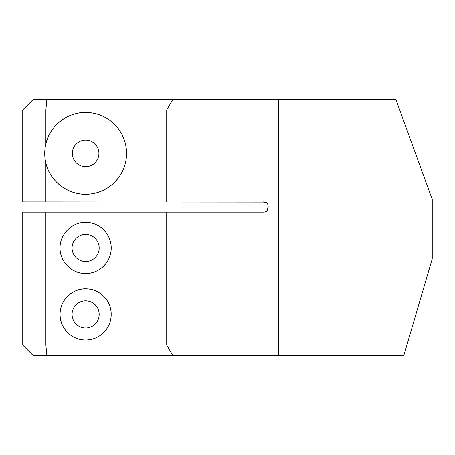 <?xml version="1.0" encoding="UTF-8"?>
<svg xmlns="http://www.w3.org/2000/svg" width="455" height="455" viewBox="0 0 455 455"><rect width="100%" height="100%" fill="white"/><g stroke="black" fill="none" stroke-linecap="round" stroke-linejoin="round"><path stroke-width="0.68" d="M265.14 202.105L22.75 201.94L22.75 109.917L32.976 99.691L395.952 99.691L432.25 199.421L399.672 109.917L22.75 109.917M46.854 99.691L45.875 109.917L45.875 143.763C50.272 123.584 71.509 109.7 90.949 112.817C110.298 115.001 126.689 132.564 126.53 153.301C126.769 174.094 110.315 191.754 90.966 193.921C71.577 197.026 50.312 183.257 45.875 162.981C44.351 156.605 44.351 150.195 45.875 143.763A40.899 40.899 0 0 1 92.069 112.982A40.899 40.899 0 0 1 126.405 156.6A40.899 40.899 0 0 1 45.875 162.981L45.875 201.94M22.75 345.083L406.884 345.083L432.25 258.849L403.875 355.31L32.976 355.31L22.75 345.083L22.75 212.161L263.03 212.161C266.584 212.297 268.285 210.591 268.143 207.048C268.279 203.499 266.573 201.792 263.03 201.94L267.011 203.049M73.647 270.526A25.56 25.56 0 0 0 85.631 273.512C98.911 273.825 111.23 262.285 111.191 248.254C111.577 234.206 99.44 222.33 86.16 222.393C72.823 221.665 59.867 233.648 60.071 247.639C59.554 261.653 72.163 273.933 85.631 273.512A25.56 25.56 0 0 0 91.051 222.967M85.631 339.97C98.911 340.283 111.23 328.743 111.191 314.712C111.577 300.67 99.44 288.788 86.16 288.851C72.823 288.129 59.867 300.107 60.071 314.098C59.554 328.112 72.163 340.391 85.631 339.97A25.56 25.56 0 0 0 107.767 301.631A25.56 25.56 0 0 0 63.495 301.631A25.56 25.56 0 0 0 85.631 339.97M265.151 211.996L267.022 211.04L268.143 207.048L267.972 204.938M85.631 327.958A13.548 13.548 0 0 0 97.364 307.637A13.548 13.548 0 0 0 73.898 307.637A13.548 13.548 0 0 0 85.631 327.958M85.631 261.5A13.548 13.548 0 0 0 97.364 241.173A13.548 13.548 0 0 0 73.898 241.173A13.548 13.548 0 0 0 85.631 261.5M85.631 166.661A13.292 13.292 0 0 0 97.142 146.726A13.292 13.292 0 0 0 74.119 146.726A13.292 13.292 0 0 0 85.631 166.661M166.718 201.94L166.718 109.917L172.781 99.691M257.917 201.94L257.917 99.691M172.781 355.31L166.718 345.083L166.718 212.161M257.917 355.31L257.917 212.161M278.369 355.31L278.369 99.691M45.875 212.161L45.875 345.083L46.854 355.31M432.25 258.849L432.25 199.421"/></g></svg>
